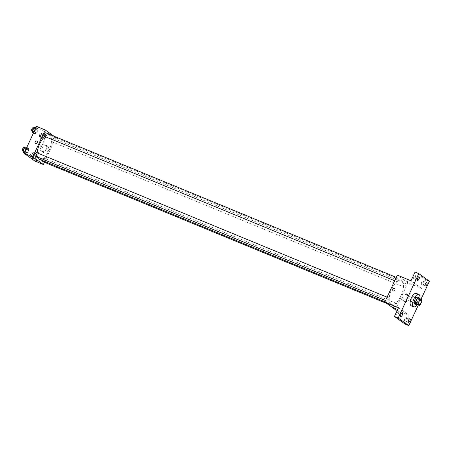 <?xml version="1.0" encoding="UTF-8"?>
<svg xmlns="http://www.w3.org/2000/svg" width="452" height="452" viewBox="0 0 452 452"><rect width="100%" height="100%" fill="white"/><g stroke="black" fill="none" stroke-linecap="round" stroke-linejoin="round"><path stroke-width="0.34" stroke-dasharray="2.26 1.69" d="M411.456 301.444A2.605 1.119 -67.6 0 1 411.569 298.546A2.605 1.119 -67.6 0 1 413.546 296.681A2.605 1.119 -67.6 0 1 413.586 299.518A2.605 1.119 -67.6 0 1 411.557 301.501A2.605 1.119 -67.6 0 1 411.456 301.444M416.959 304.326A3.537 1.52 -67.6 0 0 417.784 303.631L419.388 300.179A3.537 1.52 -67.6 0 0 419.456 298.941L418.094 297.964M417.106 304.382A3.723 1.599 112.4 0 0 419.512 298.546M417.699 297.19A3.723 1.599 -67.6 0 1 417.755 301.241A3.723 1.599 -67.6 0 1 414.863 304.072M419.388 300.179L421.874 301.207M417.784 303.631L420.275 304.659M419.456 298.941L421.942 299.97M419.829 298.682A6.701 2.876 -67.6 0 1 417.422 304.518M416.348 293.41A6.701 2.876 -67.6 0 1 416.45 300.699A6.701 2.876 -67.6 0 1 411.241 305.801M418.399 304.919L421.01 299.297M397.065 312.948A1.864 0.797 112.4 0 0 397.02 315.146A1.864 0.797 112.4 0 0 398.393 313.903A1.864 0.797 112.4 0 0 398.438 311.705A1.864 0.797 112.4 0 0 397.065 312.948M404.868 318.558A1.864 0.797 112.4 0 0 404.822 320.756A1.864 0.797 112.4 0 0 406.195 319.513A1.864 0.797 112.4 0 0 406.241 317.315A1.864 0.797 112.4 0 0 404.868 318.558M398.517 307.71L409.116 315.332L405.06 324.078M395.432 309.688L407.924 282.782L421.609 288.421L425.665 279.675L429.4 281.217M397.246 310.439L409.116 315.332M404.467 301.405A3.735 3.356 -54.3 0 0 408.97 299.665A3.735 3.356 -54.3 0 0 408.212 294.998A3.735 3.356 -54.3 0 0 403.308 296.071A3.735 3.356 -54.3 0 0 403.851 301.06A3.735 3.356 -54.3 0 0 404.467 301.405M425.665 279.675L415.066 272.053M421.733 282.229A1.864 0.797 112.4 0 0 421.682 284.427A1.864 0.797 112.4 0 0 423.055 283.184A1.864 0.797 112.4 0 0 423.106 280.986A1.864 0.797 112.4 0 0 421.733 282.229M413.93 276.618A1.864 0.797 112.4 0 0 413.879 278.816A1.864 0.797 112.4 0 0 415.252 277.573A1.864 0.797 112.4 0 0 415.303 275.375A1.864 0.797 112.4 0 0 413.93 276.618M421.609 288.421L411.004 280.799M390.907 304.207A13.046 5.593 -67.6 0 1 391.46 289.681A13.046 5.593 -67.6 0 1 401.353 280.359A13.046 5.593 -67.6 0 1 401.551 294.557A13.046 5.593 -67.6 0 1 391.404 304.484A13.046 5.593 -67.6 0 1 390.907 304.207M407.924 282.782L397.319 275.155M404.094 287.009A1.864 0.797 -67.6 0 1 404.173 284.935A1.864 0.797 -67.6 0 1 405.585 283.602A1.864 0.797 -67.6 0 1 405.613 285.63A1.864 0.797 -67.6 0 1 404.167 287.048A1.864 0.797 -67.6 0 1 404.094 287.009M387.098 301.202A1.864 0.797 -67.6 0 1 387.178 299.128A1.864 0.797 -67.6 0 1 388.59 297.8A1.864 0.797 -67.6 0 1 388.618 299.823A1.864 0.797 -67.6 0 1 387.166 301.241A1.864 0.797 -67.6 0 1 387.098 301.202M396.291 281.398A1.864 0.797 -67.6 0 1 396.37 279.325A1.864 0.797 -67.6 0 1 397.783 277.991A1.864 0.797 -67.6 0 1 397.811 280.02A1.864 0.797 -67.6 0 1 396.364 281.438A1.864 0.797 -67.6 0 1 396.291 281.398M396.466 303.45A1.864 0.797 112.4 0 0 396.393 303.411A1.864 0.797 112.4 0 0 394.946 304.829A1.864 0.797 112.4 0 0 394.975 306.851A1.864 0.797 112.4 0 0 396.381 305.524A1.864 0.797 112.4 0 0 396.466 303.45M408.099 281.715L405.828 280.715L408.099 281.715M393.336 307.626L395.703 308.722M402.495 299.987A3.735 3.356 -54.3 0 0 406.998 298.247A3.735 3.356 -54.3 0 0 406.241 293.58A3.735 3.356 -54.3 0 0 401.336 294.653A3.735 3.356 -54.3 0 0 401.879 299.648A3.735 3.356 -54.3 0 0 402.495 299.987M394.636 288.704L394.636 288.704A1.305 1.17 125.7 0 1 393.11 290.822L393.11 290.822M37.556 157.064A13.046 5.593 -67.6 0 1 37.188 152.889M44.94 136.515A13.046 5.593 -67.6 0 1 49.296 135.176A13.046 5.593 -67.6 0 1 49.494 149.375A13.046 5.593 -67.6 0 1 39.347 159.302M42.917 161.669A1.864 0.797 112.4 0 0 44.324 160.341A1.864 0.797 112.4 0 0 44.403 158.268A1.864 0.797 112.4 0 0 44.336 158.228A1.864 0.797 112.4 0 0 43.307 158.872A1.864 0.797 112.4 0 0 42.618 160.652M45.725 132.815A1.864 0.797 -67.6 0 1 45.754 134.837A1.864 0.797 -67.6 0 1 44.302 136.255M36.533 152.618A1.864 0.797 -67.6 0 1 36.561 154.64A1.864 0.797 -67.6 0 1 35.109 156.059M52.036 141.826A1.864 0.797 -67.6 0 1 52.116 139.753A1.864 0.797 -67.6 0 1 53.528 138.425A1.864 0.797 -67.6 0 1 53.556 140.448A1.864 0.797 -67.6 0 1 52.11 141.866A1.864 0.797 -67.6 0 1 52.036 141.826M44.409 162.285L55.867 137.6L53.895 136.182M45.669 135.86L45.369 133.832L43.816 134.526L42.55 137.244L42.85 139.272L44.409 138.578L45.669 135.86L45.369 133.832L43.816 134.526L42.55 137.244L42.85 139.272L44.409 138.578L45.669 135.86L43.183 134.837L42.883 132.809L41.324 133.498L40.064 136.221L40.358 138.244L41.917 137.555L43.183 134.837M28.674 150.053L28.374 148.03L26.815 148.719L25.555 151.437L25.849 153.465L27.408 152.776L28.674 150.053L28.374 148.03L26.815 148.719L25.555 151.437L25.849 153.465L27.408 152.776L28.674 150.053L26.182 149.03L25.888 147.002M34.668 160.918L47.161 134.007L36.555 126.385M37.866 130.249L37.567 128.221L36.007 128.916L34.747 131.634L35.041 133.662L36.601 132.967L37.866 130.249L37.567 128.221L36.007 128.916L34.747 131.634L35.041 133.662L36.601 132.967L37.866 130.249L35.375 129.221L35.081 127.198M36.476 155.663L36.177 153.64L34.618 154.33L33.358 157.053L33.657 159.076L35.211 158.386L36.476 155.663L36.177 153.64L34.618 154.33L33.358 157.053L33.657 159.076L35.211 158.386L36.476 155.663L33.985 154.64L33.691 152.612L32.132 153.307L30.872 156.025L31.165 158.053L32.725 157.358L33.985 154.64M47.161 134.007L55.867 137.6M43.703 152.629A3.735 3.356 -54.3 0 0 48.206 150.889A3.735 3.356 -54.3 0 0 47.449 146.222A3.735 3.356 -54.3 0 0 42.539 147.295A3.735 3.356 -54.3 0 0 43.087 152.29A3.735 3.356 -54.3 0 0 43.703 152.629M50.449 134.227L48.178 133.227L50.449 134.227M35.685 160.138L38.053 161.234M41.731 151.211A3.735 3.356 -54.3 0 0 46.234 149.471A3.735 3.356 -54.3 0 0 45.477 144.804A3.735 3.356 -54.3 0 0 40.567 145.877A3.735 3.356 -54.3 0 0 41.115 150.872A3.735 3.356 -54.3 0 0 41.731 151.211M36.985 141.216L36.985 141.216A1.305 1.17 125.7 0 1 35.459 143.335L35.459 143.335M31.646 157.013A1.864 0.797 -67.6 0 1 31.725 154.94A1.864 0.797 -67.6 0 1 33.137 153.612A1.864 0.797 -67.6 0 1 33.166 155.635A1.864 0.797 -67.6 0 1 31.719 157.053A1.864 0.797 -67.6 0 1 31.646 157.013M33.691 152.612L36.177 153.64M32.132 153.307L34.618 154.33M30.872 156.025L33.358 157.053M31.165 158.053L33.657 159.076M32.725 157.358L35.211 158.386M30.403 156.499A1.864 0.797 -67.6 0 1 30.482 154.426A1.864 0.797 -67.6 0 1 31.894 153.098A1.864 0.797 -67.6 0 1 31.922 155.121A1.864 0.797 -67.6 0 1 30.476 156.539A1.864 0.797 -67.6 0 1 30.403 156.499M40.844 137.21A1.864 0.797 -67.6 0 1 40.923 135.137A1.864 0.797 -67.6 0 1 42.33 133.803A1.864 0.797 -67.6 0 1 42.358 135.832A1.864 0.797 -67.6 0 1 40.912 137.25A1.864 0.797 -67.6 0 1 40.844 137.21M42.883 132.809L45.369 133.832M41.324 133.498L43.816 134.526M40.064 136.221L42.55 137.244M40.358 138.244L42.85 139.272M41.917 137.555L44.409 138.578M39.595 136.696A1.864 0.797 -67.6 0 1 39.674 134.623A1.864 0.797 -67.6 0 1 41.087 133.295A1.864 0.797 -67.6 0 1 41.115 135.317A1.864 0.797 -67.6 0 1 39.669 136.736A1.864 0.797 -67.6 0 1 39.595 136.696M23.363 152.437L24.922 151.748L26.182 149.03M23.843 151.403A1.864 0.797 -67.6 0 1 23.922 149.329A1.864 0.797 -67.6 0 1 25.335 148.002A1.864 0.797 -67.6 0 1 25.363 150.024A1.864 0.797 -67.6 0 1 23.916 151.443A1.864 0.797 -67.6 0 1 23.843 151.403M26.809 147.38L28.374 148.03M26.289 148.505L26.815 148.719M25.024 151.222L25.555 151.437M24.284 152.821L25.849 153.465M24.922 151.748L27.408 152.776M24.092 147.488A1.864 0.797 -67.6 0 1 24.12 149.51A1.864 0.797 -67.6 0 1 22.673 150.928M32.555 132.634L34.115 131.944L35.375 129.221M33.036 131.6A1.864 0.797 -67.6 0 1 33.115 129.526A1.864 0.797 -67.6 0 1 34.527 128.193A1.864 0.797 -67.6 0 1 34.555 130.221A1.864 0.797 -67.6 0 1 33.109 131.639A1.864 0.797 -67.6 0 1 33.036 131.6M36.002 127.577L37.567 128.221M35.482 128.696L36.007 128.916M34.216 131.419L34.747 131.634M33.476 133.012L35.041 133.662M34.115 131.944L36.601 132.967M33.284 127.684A1.864 0.797 -67.6 0 1 33.312 129.707A1.864 0.797 -67.6 0 1 31.866 131.125M421.01 299.761L413.546 296.681M419.021 304.58L411.557 301.501M419.032 276.912L415.303 275.375M417.614 280.359L413.879 278.816M402.173 313.242L398.438 311.705M400.749 316.682L397.02 315.146M409.975 318.852L406.241 317.315M408.557 322.293L404.822 320.756M426.835 282.523L423.106 280.986M425.417 285.969L421.682 284.427M401.879 299.648L403.851 301.06M406.241 293.58L408.212 294.998M384.946 301.823L391.404 304.484M49.296 135.176L401.353 280.359M396.393 303.411L44.336 158.228M394.975 306.851L386.799 303.484M394.72 280.76L396.364 281.438M396.291 277.375L397.783 277.991M385.528 300.563L387.166 301.241M387.098 297.184L388.59 297.8M52.11 141.866L404.167 287.048M53.528 138.425L405.585 283.602M41.115 150.872L43.087 152.29M45.477 144.804L47.449 146.222M30.476 156.539L31.719 157.053M31.894 153.098L33.137 153.612M39.669 136.736L40.912 137.25M41.087 133.295L42.33 133.803M23.171 151.137L23.916 151.443M24.459 147.64L25.335 148.002M32.363 131.329L33.109 131.639M33.651 127.831L34.527 128.193"/><path stroke-width="0.68" d="M418.919 304.524A2.605 1.119 -67.6 0 1 419.032 301.62A2.605 1.119 -67.6 0 1 421.01 299.761A2.605 1.119 -67.6 0 1 421.049 302.597A2.605 1.119 -67.6 0 1 419.021 304.58A2.605 1.119 -67.6 0 1 418.919 304.524M420.275 304.659L421.874 301.207A3.537 1.52 -67.6 0 0 421.942 299.97L420.58 298.992A3.537 1.52 -67.6 0 0 419.755 299.682L418.151 303.134A3.537 1.52 -67.6 0 0 418.083 304.371L419.445 305.349A3.537 1.52 -67.6 0 0 420.275 304.659M419.755 299.682L417.264 298.653L415.665 302.106L418.151 303.134M418.083 304.371L415.597 303.343L416.959 304.326L419.445 305.349M415.597 303.343A3.537 1.52 -67.6 0 1 415.665 302.106M417.264 298.653A3.537 1.52 -67.6 0 1 418.094 297.964L420.58 298.992M419.512 298.546A3.723 1.599 112.4 0 0 418.947 297.698A3.723 1.599 112.4 0 0 416.202 300.19A3.723 1.599 112.4 0 0 416.106 304.586A3.723 1.599 112.4 0 0 417.106 304.382M416.106 304.586L414.863 304.072A3.723 1.599 -67.6 0 1 414.721 303.993A3.723 1.599 -67.6 0 1 414.959 299.676A3.723 1.599 -67.6 0 1 417.699 297.19L418.947 297.698M417.422 304.518A6.701 2.876 -67.6 0 1 413.727 306.829A6.701 2.876 -67.6 0 1 413.473 306.688A6.701 2.876 -67.6 0 1 413.755 299.224A6.701 2.876 -67.6 0 1 418.834 294.433A6.701 2.876 -67.6 0 1 419.829 298.682M413.727 306.829L411.241 305.801A6.701 2.876 -67.6 0 1 410.981 305.659A6.701 2.876 -67.6 0 1 411.269 298.196A6.701 2.876 -67.6 0 1 416.348 293.41L418.834 294.433M426.79 284.72A1.864 0.797 -67.6 0 1 425.417 285.969A1.864 0.797 -67.6 0 1 425.388 283.941A1.864 0.797 -67.6 0 1 426.835 282.523A1.864 0.797 -67.6 0 1 426.79 284.72M409.924 321.05A1.864 0.797 -67.6 0 1 408.557 322.293A1.864 0.797 -67.6 0 1 408.529 320.27A1.864 0.797 -67.6 0 1 409.975 318.852A1.864 0.797 -67.6 0 1 409.924 321.05M402.122 315.439A1.864 0.797 -67.6 0 1 400.749 316.682A1.864 0.797 -67.6 0 1 400.721 314.66A1.864 0.797 -67.6 0 1 402.173 313.242A1.864 0.797 -67.6 0 1 402.122 315.439M418.987 279.11A1.864 0.797 -67.6 0 1 417.614 280.359A1.864 0.797 -67.6 0 1 417.586 278.33A1.864 0.797 -67.6 0 1 419.032 276.912A1.864 0.797 -67.6 0 1 418.987 279.11M421.01 299.297L429.4 281.217L418.795 273.596L398.189 317.993L408.789 325.615L418.399 304.919M418.795 273.596L415.066 272.053L411.004 280.799L397.319 275.155L384.833 302.066L398.517 307.71L394.455 316.451L398.189 317.993M393.325 290.941A1.305 1.17 125.7 0 1 392.924 289.082A1.305 1.17 125.7 0 1 394.895 290.331A1.305 1.17 125.7 0 1 393.325 290.941M394.455 316.451L405.06 324.078L408.789 325.615M384.833 302.066L395.432 309.688L397.246 310.439M395.703 308.722L393.336 307.626M393.11 290.822A1.305 1.17 125.7 0 1 394.636 288.704M384.946 301.823L39.347 159.302A13.046 5.593 -67.6 0 1 38.849 159.025A13.046 5.593 -67.6 0 1 37.556 157.064M37.188 152.889A13.046 5.593 -67.6 0 1 44.94 136.515M42.618 160.652A1.864 0.797 112.4 0 0 42.917 161.669L386.799 303.484M394.72 280.76L44.302 136.255A1.864 0.797 -67.6 0 1 44.234 136.216A1.864 0.797 -67.6 0 1 44.313 134.142A1.864 0.797 -67.6 0 1 45.725 132.815L396.291 277.375M385.528 300.563L35.109 156.059A1.864 0.797 -67.6 0 1 35.041 156.019A1.864 0.797 -67.6 0 1 35.12 153.946A1.864 0.797 -67.6 0 1 36.533 152.618L387.098 297.184M53.895 136.182L45.262 129.973L32.77 156.884L43.375 164.505L44.409 162.285M32.77 156.884L24.063 153.29L36.555 126.385L45.262 129.973M35.674 143.453A1.305 1.17 125.7 0 1 35.273 141.595A1.305 1.17 125.7 0 1 37.245 142.843A1.305 1.17 125.7 0 1 35.674 143.453M24.063 153.29L34.668 160.918L43.375 164.505M38.053 161.234L35.685 160.138M35.459 143.335A1.305 1.17 125.7 0 1 36.985 141.216M26.809 147.38L25.888 147.002L24.329 147.697L23.063 150.414L23.363 152.437L24.284 152.821M24.329 147.697L26.289 148.505M23.063 150.414L25.024 151.222M23.171 151.137L22.673 150.928A1.864 0.797 -67.6 0 1 22.6 150.889A1.864 0.797 -67.6 0 1 22.679 148.815A1.864 0.797 -67.6 0 1 24.092 147.488L24.459 147.64M36.002 127.577L35.081 127.198L33.521 127.888L32.261 130.611L32.555 132.634L33.476 133.012M33.521 127.888L35.482 128.696M32.261 130.611L34.216 131.419M32.363 131.329L31.866 131.125A1.864 0.797 -67.6 0 1 31.793 131.086A1.864 0.797 -67.6 0 1 31.872 129.012A1.864 0.797 -67.6 0 1 33.284 127.684L33.651 127.831"/></g></svg>
